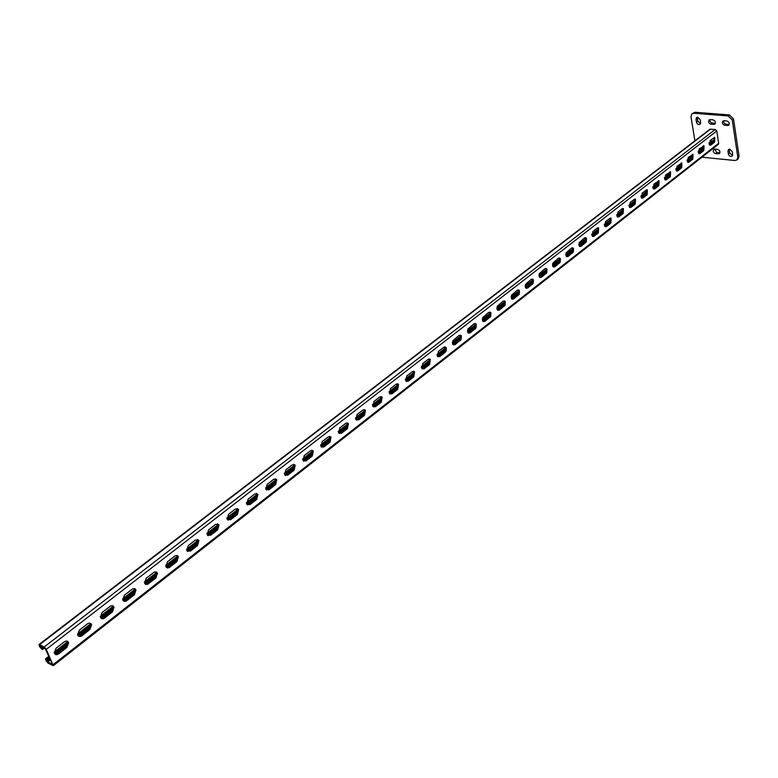 <?xml version="1.0" encoding="UTF-8"?>
<svg xmlns="http://www.w3.org/2000/svg" width="778" height="778" viewBox="0 0 778 778"><rect width="100%" height="100%" fill="white"/><g stroke="black" fill="none" stroke-linecap="round" stroke-linejoin="round"><path stroke-width="1.17" d="M697.74 117.225L696.621 117.527L695.999 119.365L696.446 122.136C697.195 124.227 698.401 124.957 700.064 124.305L700.677 122.486L700.239 119.705L697.74 117.225M697.399 117.225L697.74 121.154L700.57 123.634M729.754 149.152L728.529 149.483L727.945 151.243L728.364 153.995C729.132 156.135 730.377 156.855 732.098 156.154L732.682 154.414L732.263 151.661L729.754 149.152M729.307 149.162L729.628 152.984L732.584 155.474M701.951 157.205L734.87 160.492L736.863 159.957L737.797 157.175L732.254 119.977L728.189 115.932L693.762 113.248L691.982 113.734L690.981 116.681L694.9 140.799M728.189 115.932L729.472 114.94L695.055 112.275L693.762 113.248M737.797 157.175L739.061 156.154L733.537 118.976L732.254 119.977M709.964 119.608L709.974 121.28L711.073 122.759L715.313 123.469M723.754 120.726L723.764 122.399L724.863 123.897L729.19 124.606M714.535 149.104L716.927 152.653L719.903 152.896M701.036 147.82L701.017 149.191M691.982 113.734L695.055 112.275M729.472 114.94L733.537 118.976M739.061 156.154L738.128 158.936L736.863 159.957M710.333 119.608L709.176 119.919C708.038 121.845 708.67 123.294 711.063 124.256L714.807 124.149C715.945 122.214 715.313 120.775 712.911 119.812L710.333 119.608M724.162 120.716L722.976 121.047C721.828 122.982 722.461 124.431 724.872 125.394L728.685 125.277C729.832 123.332 729.19 121.883 726.778 120.93L724.162 120.716M714.943 149.104L713.757 149.425C712.677 151.292 713.309 152.712 715.653 153.655L719.407 153.587C720.486 151.71 719.854 150.29 717.501 149.347L714.943 149.104M702.641 147.937L700.326 148.073M700.181 148.18L699.743 150.183M42.586 647.841L42.683 649.523L41.594 648.949L39.542 646.586L39.017 644.554L39.6 644.631L44.161 647.014L46.223 649.397L53.312 665.676L48.158 663.167L46.116 660.814L45.591 658.82L47.283 659.481L47.798 660.6L46.544 660.357L47.633 662.039L52.359 664.14L45.367 648.949L40.125 645.769L40.388 647.024L42.168 648.385L43.354 647.461M43.111 648.978L44.404 648.006M709.769 145.155L710.839 145.097L714.603 142.16L714.797 137.395L710.11 140.468L709.906 145.243L710.839 145.097M714.087 137.414L713.747 142.082L709.983 145.019M698.877 153.636L699.976 153.577L703.798 150.592L704.002 145.807L699.228 148.919L699.014 153.713L699.976 153.577M703.283 145.807L702.942 150.504L699.121 153.49M468.405 333.091L470.097 332.906L476.048 327.966L476.292 324.29L474.016 323.765L467.86 329.084L467.967 332.673L470.097 332.906M475.893 323.755L475.008 323.57L475.728 325.671L474.93 328.121L469.212 332.721M453.321 344.829L455.062 344.635L461.111 339.616L461.383 335.95L459.039 335.396L452.777 340.783L452.854 344.372L455.062 344.635M460.994 335.396L460.109 335.201L460.809 337.321L460.002 339.762L454.177 344.44M483.206 321.567L484.859 321.392L490.704 316.52L490.928 312.844L488.72 312.348L482.661 317.599L482.623 320.886L484.859 321.392M490.529 312.318L489.634 312.143L490.373 314.224L489.595 316.685L483.974 321.207M497.745 310.257L499.35 310.091L505.097 305.287L505.292 301.611L503.152 301.144L497.2 306.318L497.181 309.605L499.35 310.091M504.893 301.096L504.008 300.921L504.757 302.992L503.988 305.462L498.465 309.916M512.021 299.141L513.587 298.985L519.237 294.259L519.412 290.583L517.331 290.136L511.477 295.241L511.477 298.528L513.587 298.985M519.004 290.077L518.119 289.912L518.877 291.964L518.129 294.434L512.702 298.82M526.045 288.23L527.562 288.084L533.115 283.425L533.426 280.08L532.862 279.253L531.257 279.321L525.5 284.359L525.52 287.646L527.562 288.084M532.862 279.253L531.977 279.098L532.755 281.13L532.016 283.61L526.677 287.918M539.806 277.513L541.293 277.367L546.759 272.777L547.051 269.431L546.477 268.624L544.94 268.702L539.271 273.671L539.31 276.958L541.293 277.367M546.477 268.624L545.592 268.468L546.38 270.491L545.66 272.971L540.409 277.211M553.333 266.98L554.782 266.844L560.16 262.322L560.432 258.977L559.859 258.179L558.38 258.267L552.808 263.168L552.857 266.455L554.782 266.844M559.859 258.179L558.974 258.033L559.771 260.037L559.061 262.526L553.897 266.698M566.627 256.633L568.037 256.507L573.328 252.043L573.581 248.707L573.007 247.919L571.587 248.017L566.102 252.85L566.17 256.127L568.037 256.507M573.007 247.919L572.131 247.774L572.939 249.767L572.238 252.257L567.162 256.361M579.688 246.47L581.069 246.344L586.272 241.948L586.515 238.603L585.931 237.835L584.56 237.942L579.163 242.717L579.25 245.984L581.069 246.344M585.931 237.835L585.037 237.689L585.873 239.673L585.182 242.162L580.184 246.208M592.525 236.473L593.867 236.356L598.301 232.894L598.642 227.915L597.319 228.032L592.885 231.484L592.525 236.463L593.867 236.356M598.642 227.915L597.767 227.798L598.583 229.753L597.912 232.243L592.992 236.22M605.148 226.641L606.461 226.534L610.818 223.13L611.138 218.171L609.864 218.297L605.498 221.691L605.158 226.651L606.461 226.534M611.138 218.171L610.302 218.064L609.942 223.014L605.585 226.408M617.557 216.984L618.831 216.877L623.12 213.532L623.421 208.592L622.196 208.728L617.907 212.054L617.586 217.004L618.831 216.877M622.585 208.504L622.244 213.415L617.956 216.761M629.752 207.483L631.007 207.386L635.218 204.099L635.5 199.178L634.323 199.304L630.102 202.591L629.801 207.512L631.007 207.386M634.683 199.1L634.342 203.982L630.131 207.269M641.753 198.137L642.978 198.04L647.121 194.811L647.384 189.91L646.255 190.046L642.103 193.275L641.821 198.176L642.978 198.04M646.586 189.851L646.246 194.704L642.103 197.933M653.559 188.947L654.745 188.859L658.82 185.679L659.073 180.797L653.899 184.114L653.637 188.996L654.745 188.859M658.295 180.759L657.955 185.572L653.88 188.753M665.161 179.903L666.328 179.825L670.344 176.694L670.578 171.841L665.511 175.099L665.258 179.961L666.328 179.825M669.809 171.812L669.479 176.596L665.462 179.728M676.588 171.004L677.726 170.927L681.674 167.853L681.898 163.02L676.928 166.229L676.695 171.072L677.726 170.927M681.149 163.001L680.808 167.766L676.86 170.839M687.82 162.252L688.938 162.184L692.828 159.15L693.042 154.345L688.17 157.506L687.947 162.33L688.938 162.184M692.303 154.336L691.963 159.062L688.083 162.096M67.025 641.111L67.783 642.327L66.013 647.053L66.869 647.49L58.681 653.87C56.6 655.183 55.141 654.862 54.295 652.907L56.104 648.21L64.321 641.831C66.354 640.557 67.793 640.868 68.639 642.754L66.869 647.49M66.013 647.053L57.835 653.432L55.063 654.152M89.976 623.197L90.744 624.345L89.032 629.11L89.888 629.528L81.894 635.772C79.91 637.017 78.49 636.725 77.644 634.867L79.395 630.131L87.418 623.898C89.363 622.672 90.754 622.964 91.6 624.763L89.888 629.528M89.032 629.11L81.038 635.344L78.413 636.054M429.164 358.911L428.746 364.269L429.631 364.483L424.136 368.772L421.968 368.704L422.717 363.589L428.231 359.31L430.351 359.358L429.631 364.483M428.746 364.269L422.279 368.966M444.656 346.852L444.257 352.181L445.142 352.385L439.745 356.587L437.664 356.557L438.364 351.442L443.771 347.241L445.813 347.27L446.339 348.174L446.261 350.703L445.142 352.385M444.257 352.181L437.946 356.781M413.371 371.194L412.943 376.591L413.828 376.805L408.226 381.181L405.97 381.094L406.758 375.978L412.379 371.621L414.586 371.69L413.828 376.805M412.943 376.591L406.311 381.385M397.276 383.719L396.829 389.146L397.723 389.379L392.005 393.833L389.661 393.717L390.498 388.601L396.226 384.157L398.521 384.254L397.723 389.379M396.829 389.146L390.031 394.047M380.87 396.488L380.403 401.954L381.298 402.187L375.473 406.729L373.032 406.593L373.917 401.477L379.752 396.945L382.144 397.072L381.298 402.187M380.403 401.954L373.44 406.952M364.143 409.51L363.657 415.005L364.551 415.257L358.609 419.887L356.071 419.712L357.005 414.606L362.956 409.987L365.446 410.142L364.551 415.257M363.657 415.005L356.509 420.12M347.076 422.794L347.533 423.222L346.58 428.328L347.465 428.581L341.406 433.307L338.77 433.093L339.753 427.997L345.831 423.281L348.418 423.475L347.465 428.581M346.58 428.328L339.237 433.541M329.678 436.351L330.154 436.818L329.152 441.904L330.047 442.176L323.862 447L321.12 446.747L322.15 441.661L328.355 436.847L331.049 437.08L330.047 442.176M329.152 441.904L321.615 447.233L330.242 440.504L321.606 447.233M311.92 450.17L312.435 450.695L311.385 455.762L312.27 456.044L305.958 460.965L303.109 460.673L304.198 455.607L310.519 450.695L313.32 450.968L312.27 456.044M311.385 455.762L303.634 461.208M293.802 464.281L294.347 464.845L293.238 469.912L294.123 470.194L287.685 475.222L284.719 474.881L285.866 469.834L292.324 464.826L295.232 465.137L294.123 470.194M293.238 469.912L285.283 475.475M275.315 478.694L275.889 479.306L274.722 484.344L275.606 484.645L269.032 489.77L265.95 489.391L267.155 484.363L273.749 479.238L276.774 479.598L275.606 484.645M274.722 484.344L266.543 490.033M256.439 493.398L257.041 494.069L255.816 499.077L256.701 499.398L249.991 504.63L246.791 504.193L248.056 499.194L254.785 493.962L257.926 494.37L256.701 499.398M255.816 499.077L249.106 504.309L247.404 504.893M237.164 508.413L237.796 509.143L236.512 514.132L237.387 514.452L230.541 519.801L227.215 519.315L228.537 514.336L235.413 509.007L238.681 509.464L237.387 514.452M236.512 514.132L229.656 519.471L227.866 520.074M217.48 523.759L218.141 524.537L216.79 529.507L217.675 529.837L210.673 535.303L207.23 534.768L208.611 529.818L215.632 524.362L219.017 524.868L217.675 529.837M216.79 529.507L209.797 534.963L207.901 535.575M197.369 539.426L198.059 540.272L196.649 545.203L197.524 545.553L190.367 551.135L186.808 550.542L188.247 545.621L195.424 540.049L198.935 540.613L197.524 545.553M196.649 545.203L189.501 550.785L187.498 551.417M176.83 555.443L177.53 556.348L176.071 561.249L176.937 561.619L169.03 567.707L167.202 567.891L165.928 566.666L167.435 561.784L175.361 555.716L177.151 555.521L178.405 556.708L176.937 561.619M176.071 561.249L168.758 566.958L166.638 567.6M155.833 571.82L156.553 572.783L155.026 577.655L155.901 578.035L147.47 584.404L145.885 584.453L144.591 583.15L146.157 578.297L154.277 572.083L156.145 571.898L157.428 573.153L155.901 578.035M155.026 577.655L147.557 583.481L145.321 584.142M134.37 588.557L135.109 589.588L133.524 594.421L134.39 594.81L126.085 601.19L124.091 601.375L122.778 600.003L124.402 595.189L132.717 588.829L134.672 588.645L135.975 589.967L134.39 594.81M133.524 594.421L125.88 600.383L123.517 601.063M112.421 605.683L113.18 606.762L111.526 611.566L112.392 611.975L104.573 618.072C102.686 619.278 101.315 618.996 100.469 617.236L102.151 612.461L110.671 605.945L112.713 605.761L114.035 607.171L112.392 611.975M111.526 611.566L103.707 617.664L101.218 618.354M53.205 664.587L718.678 143.317L716.762 130.957L715.254 129.459L709.935 129.255L39.017 644.554M709.089 142.919L711.744 140.857L713.552 140.769L713.698 141.684L709.487 144.854M703.701 149.357L698.634 153.383M692.741 157.876L687.626 162.009L687.217 161.182M681.849 165.432L681.509 166.774L676.335 170.761M664.937 179.679L670.198 175.585L664.898 179.64M658.713 184.503L653.277 188.665M647.024 193.586L641.461 197.836M635.149 202.825L629.46 207.191M623.071 212.219L617.294 216.741M610.788 221.769L604.924 226.447L604.477 225.601M598.292 231.484L597.864 230.833L591.873 235.501M266.679 490.033L275.869 482.875L266.679 490.033M285.361 475.475L294.356 468.463L285.361 475.475M303.663 461.208L312.484 454.342L303.663 461.208M339.198 433.521L347.64 426.947L339.198 433.521M356.45 420.081L364.697 413.653L356.45 420.081M373.362 406.904L381.434 400.612L373.362 406.904M389.943 393.979L397.83 387.823L389.943 393.979M406.204 381.308L413.925 375.288L406.204 381.308M422.153 368.879L429.719 362.986L422.153 368.879M437.8 356.684L445.201 350.917L437.8 356.684M453.166 344.712L460.411 339.062L453.166 344.712M468.239 332.965L475.329 327.441L468.239 332.965M483.031 321.431L489.984 316.024L483.031 321.431M497.56 310.111L504.368 304.811L497.56 310.111M511.827 298.995L518.498 293.802L511.827 298.995M525.84 288.074L532.376 282.988L525.84 288.074M539.601 277.347L546 272.358L539.601 277.347M553.129 266.815L559.401 261.923L553.129 266.815M566.413 256.458L572.559 251.664L566.413 256.458M579.474 246.286L585.503 241.588L579.474 246.286M256.983 497.589L247.608 504.903L257.012 497.521M228.032 520.083L237.757 512.498M208.057 535.585L218.083 527.805M187.654 551.427L197.982 543.433M166.862 567.629L177.442 559.401M145.671 584.181L156.456 575.73M124.003 601.102L134.954 592.525M101.85 618.413L112.898 609.835M90.404 627.399L79.23 636.112L90.423 627.36M55.958 654.23L67.462 645.225M47.798 660.6L49.938 658.869M713.552 140.769L709.186 144.134M47.283 659.481L49.413 657.75M55.073 654.162L54.742 653.442L67.919 643.299M77.907 635.47L90.9 625.444M100.683 617.722L113.355 607.997M122.973 600.431L135.304 590.949M145.253 584.084L145.33 582.926L156.796 574.135M166.122 566.958L177.802 557.709M186.895 550.727L198.351 541.653M207.668 535.381L207.386 534.622L218.462 526.035M227.186 519.208L238.156 510.747M246.714 504.047L257.43 495.771M265.891 489.284L276.307 481.174M284.622 474.706L294.794 466.781M302.963 460.42L312.912 452.679M320.935 446.426L330.66 438.86M338.547 432.714L348.058 425.313M355.809 419.274L365.115 412.039M372.74 406.106L381.842 399.017M389.331 393.182L398.239 386.248M405.61 380.51L414.324 373.722M421.579 368.082L430.108 361.439M437.236 355.886L445.599 349.38M452.611 343.915L460.8 337.545M467.695 332.167L475.718 325.933M482.506 320.643L490.364 314.526M497.054 309.323L504.747 303.332M511.331 298.207L518.868 292.334M525.354 287.286L532.736 281.539M539.125 276.56L546.37 270.929M552.662 266.027L559.761 260.504M565.956 255.67L572.919 250.253M579.026 245.498L585.853 240.188M598.574 230.171L597.864 230.833M611.08 220.388L604.73 225.484M623.373 210.848L616.905 215.963M635.451 201.463L629.12 206.481M647.335 192.234L641.121 197.135M659.034 183.151L652.917 187.868M670.539 174.223L664.529 178.794M681.45 165.607L675.956 169.915M692.984 156.806L687.47 161.075M703.964 148.102L698.284 152.595M718.678 143.317L718.318 144.377L53.312 665.676M713.251 141.878L713.115 140.954M713.163 142.102L713.018 141.178M711.656 143.123L711.51 142.209M711.559 143.347L711.423 142.432M712.094 142.928L711.958 142.014M711.121 143.541L710.975 142.617M711.024 143.765L710.888 142.851M710.586 143.959L710.44 143.035M710.489 144.183L710.343 143.259M710.051 144.377L709.906 143.453M709.954 144.601L709.808 143.677M709.507 144.796L709.371 143.872M709.361 144.62L709.273 144.095M703.584 149.405L703.438 148.491M703.497 149.639L703.351 148.715M703.049 149.833L702.894 148.909M702.952 150.057L702.806 149.133M702.505 150.251L702.359 149.327M702.408 150.485L702.262 149.561M701.96 150.669L701.814 149.755M701.873 150.903L701.717 149.979M701.416 151.097L701.27 150.173M701.328 151.321L701.173 150.407M700.881 151.516L700.725 150.601M700.784 151.749L700.638 150.825M700.336 151.943L700.181 151.02M700.239 152.177L700.093 151.253M699.792 152.371L699.646 151.447M699.694 152.595L699.548 151.671M699.247 152.789L699.101 151.866M699.15 153.023L699.004 152.099M698.702 153.217L698.556 152.293M698.586 153.305L698.459 152.517M692.683 157.905L692.527 156.981M692.585 158.138L692.43 157.214M692.138 158.333L691.982 157.409M692.041 158.566L691.885 157.642M691.584 158.761L691.428 157.837M691.486 158.994L691.331 158.07M691.029 159.189L690.883 158.265M690.932 159.422L690.786 158.498M690.485 159.616L690.329 158.693M690.387 159.85L690.232 158.926M689.93 160.054L689.775 159.12M689.833 160.278L689.678 159.354M689.376 160.482L689.22 159.548M689.279 160.715L689.123 159.782M688.822 160.91L688.676 159.986M688.725 161.143L688.569 160.219M688.277 161.338L688.122 160.414M688.17 161.571L688.024 160.647M687.723 161.775L687.567 160.842M681.509 166.774L681.343 165.84M681.042 166.969L680.886 166.045M680.945 167.212L680.789 166.278M680.487 167.406L680.332 166.473M680.39 167.64L680.225 166.716M679.923 167.844L679.768 166.91M679.826 168.077L679.671 167.144M679.369 168.281L679.213 167.348M679.262 168.515L679.106 167.581M678.805 168.719L678.649 167.785M678.708 168.952L678.552 168.019M678.251 169.157L678.085 168.223M678.144 169.39L677.988 168.456M677.687 169.594L677.531 168.661M677.58 169.828L677.424 168.894M677.123 170.032L676.967 169.098M677.025 170.265L676.86 169.332M676.559 170.47L676.403 169.536M676.461 170.703L676.296 169.769M670.335 175.225L670.189 174.369M670.237 175.497L670.082 174.612M669.78 175.75L669.615 174.817M669.673 175.993L669.518 175.05M669.216 176.188L669.051 175.254M669.109 176.431L668.944 175.497M668.642 176.635L668.487 175.702M668.535 176.878L668.38 175.935M668.078 177.073L667.913 176.139M667.971 177.316L667.806 176.382M667.505 177.52L667.339 176.587M667.398 177.763L667.232 176.83M666.94 177.968L666.775 177.024M666.834 178.211L666.668 177.267M666.367 178.405L666.201 177.472M666.26 178.648L666.094 177.715M665.793 178.852L665.628 177.919M665.686 179.096L665.521 178.162M665.229 179.3L665.064 178.357M665.122 179.543L664.957 178.6M658.878 184.026L658.742 183.277M658.781 184.337L658.635 183.52M658.334 184.668L658.169 183.725M658.227 184.911L658.052 183.978M657.76 185.115L657.585 184.182M657.643 185.368L657.478 184.425M657.177 185.572L657.011 184.629M657.07 185.816L656.904 184.872M656.603 186.02L656.428 185.076M656.486 186.263L656.321 185.32M656.019 186.467L655.854 185.524M655.912 186.72L655.747 185.777M655.446 186.924L655.27 185.981M655.329 187.167L655.164 186.224M654.862 187.372L654.697 186.428M654.755 187.615L654.58 186.681M654.279 187.829L654.113 186.885M654.172 188.072L654.006 187.128M653.705 188.276L653.53 187.333M653.588 188.529L653.423 187.586M647.228 192.963L647.111 192.331M647.131 193.304L646.995 192.584M646.703 193.732L646.528 192.788M646.586 193.985L646.411 193.041M646.11 194.189L645.935 193.245M645.993 194.442L645.828 193.498M645.526 194.646L645.351 193.703M645.409 194.899L645.234 193.955M644.933 195.103L644.768 194.16M644.826 195.356L644.651 194.412M644.349 195.56L644.174 194.617M644.233 195.813L644.058 194.87M643.756 196.027L643.591 195.074M643.649 196.28L643.474 195.327M643.173 196.484L642.998 195.541M643.056 196.737L642.881 195.784M642.579 196.941L642.404 195.998M642.463 197.194L642.288 196.251M641.986 197.398L641.821 196.455M641.879 197.651L641.704 196.708M641.373 197.709L641.228 196.912M635.383 202.017L635.286 201.531M635.286 202.416L635.169 201.794M634.867 202.951L634.692 201.998M634.751 203.204L634.576 202.251M634.274 203.418L634.099 202.465M634.158 203.671L633.982 202.718M633.681 203.875L633.496 202.932M633.555 204.137L633.38 203.184M633.078 204.342L632.903 203.398M632.961 204.604L632.786 203.651M632.485 204.809L632.3 203.855M632.358 205.071L632.183 204.118M631.882 205.275L631.707 204.322M631.765 205.538L631.58 204.585M631.289 205.742L631.104 204.789M631.162 206.005L630.987 205.052M630.686 206.209L630.511 205.256M630.569 206.471L630.384 205.518M630.083 206.676L629.908 205.723M629.966 206.938L629.781 205.985M629.49 207.143L629.305 206.189M623.246 211.665L623.149 211.149M622.847 212.316L622.663 211.363M622.721 212.579L622.546 211.626M622.244 212.793L622.06 211.83M622.118 213.055L621.933 212.093M621.632 213.26L621.447 212.306M621.515 213.522L621.33 212.569M621.029 213.736L620.844 212.783M620.902 213.999L620.718 213.046M620.416 214.213L620.231 213.25M620.29 214.475L620.115 213.512M619.813 214.679L619.628 213.726M619.687 214.942L619.502 213.989M619.2 215.156L619.016 214.203M619.074 215.418L618.889 214.465M618.588 215.632L618.403 214.679M618.471 215.895L618.286 214.942M617.985 216.109L617.8 215.156M617.858 216.372L617.674 215.418M617.372 216.585L617.187 215.623M617.197 216.615L617.061 215.885M610.623 221.847L610.438 220.884M610.497 222.109L610.302 221.147M610.001 222.323L609.816 221.36M609.874 222.586L609.689 221.633M609.388 222.8L609.203 221.847M609.262 223.072L609.067 222.109M608.775 223.286L608.581 222.323M608.639 223.549L608.454 222.596M608.153 223.763L607.958 222.809M608.026 224.035L607.832 223.072M607.53 224.249L607.346 223.286M607.404 224.511L607.219 223.558M606.918 224.735L606.723 223.772M606.782 224.998L606.597 224.035M606.295 225.212L606.101 224.249M606.169 225.484L605.974 224.521M605.673 225.698L605.488 224.735M605.547 225.97L605.352 225.007M605.051 226.184L604.866 225.221M598.194 231.533L598 230.56M712.726 142.286L712.58 141.372M712.629 142.52L712.492 141.596M712.191 142.705L712.045 141.791M42.683 649.523L42.168 648.385M43.354 647.471L43.869 648.609M48.217 660.055L47.691 658.927M48.975 659.686L48.46 658.558M56.016 654.201L55.501 653.073M56.424 653.656L55.909 652.528M57.183 653.287L56.668 652.168M57.591 652.742L57.086 651.614M58.35 652.382L57.844 651.254M58.758 651.828L58.253 650.709M59.517 651.468L59.011 650.35M59.925 650.923L59.41 649.805M60.684 650.564L60.169 649.435M61.092 650.019L60.577 648.891M61.841 649.659L61.336 648.531M62.25 649.115L61.744 647.986M63.008 648.755L62.503 647.627M63.417 648.21L62.901 647.082M64.166 647.85L63.66 646.722M64.574 647.306L64.068 646.178M65.323 646.946L64.817 645.818M65.731 646.401L65.226 645.283M66.48 646.041L65.974 644.913M66.889 645.497L66.383 644.379M67.569 644.981L67.132 644.019M67.832 644.126L67.54 643.474M79.103 636.122L78.636 635.062M79.531 635.645L79.035 634.527M80.28 635.295L79.784 634.177M80.669 634.76L80.173 633.642M81.418 634.401L80.922 633.282M81.807 633.875L81.32 632.757M82.556 633.516L82.06 632.397M82.954 632.981L82.458 631.862M83.693 632.631L83.197 631.512M84.092 632.096L83.596 630.977M84.831 631.746L84.335 630.627M85.22 631.211L84.734 630.092M85.969 630.861L85.473 629.742M86.358 630.326L85.862 629.207M87.097 629.976L86.611 628.857M87.496 629.441L87 628.332M88.235 629.091L87.749 627.972M88.624 628.566L88.138 627.447M89.363 628.206L88.877 627.087M89.752 627.681L89.266 626.562M90.472 627.263L90.005 626.212M90.744 626.485L90.394 625.687M101.665 618.413L101.247 617.46M102.112 618.053L101.636 616.935M102.852 617.703L102.365 616.584M103.231 617.187L102.745 616.069M103.96 616.837L103.484 615.719M104.34 616.312L103.863 615.204M105.079 615.962L104.602 614.853M105.458 615.447L104.981 614.338M106.187 615.097L105.711 613.988M106.567 614.581L106.09 613.472M107.296 614.231L106.819 613.122M107.675 613.716L107.199 612.607M108.414 613.365L107.938 612.257M108.784 612.85L108.307 611.741M109.523 612.5L109.046 611.391M109.892 611.985L109.426 610.876M110.632 611.644L110.155 610.526M111.001 611.129L110.525 610.01M111.731 610.779L111.264 609.67M112.11 610.263L111.633 609.155M101.947 618.403L112.868 609.894L112.363 608.804M113.141 609.232L112.742 608.289M123.712 601.093L123.362 600.246M124.188 600.849L123.721 599.741M124.918 600.509L124.451 599.4M125.287 600.003L124.82 598.895M126.007 599.653L125.54 598.545M126.376 599.148L125.91 598.039M127.096 598.807L126.629 597.699M127.466 598.301L126.999 597.193M128.185 597.961L127.718 596.852M128.545 597.455L128.088 596.347M129.265 597.115L128.808 596.006M129.634 596.609L129.177 595.501M130.354 596.269L129.897 595.16M130.723 595.763L130.257 594.655M131.443 595.423L130.976 594.314M131.803 594.917L131.346 593.809M132.523 594.577L132.066 593.468M132.882 594.081L132.425 592.972M133.602 593.74L133.145 592.632M133.972 593.235L133.505 592.126M134.682 592.894L134.224 591.786M135.022 592.34L134.584 591.29M145.787 584.025L145.33 582.926M146.497 583.695L146.04 582.586M146.847 583.199L146.4 582.09M147.557 582.858L147.11 581.75M147.917 582.362L147.47 581.263M148.627 582.032L148.18 580.923M148.977 581.536L148.53 580.427M149.687 581.195L149.24 580.096M150.047 580.709L149.6 579.6M150.757 580.369L150.31 579.27M151.107 579.882L150.66 578.774M151.817 579.542L151.37 578.443M152.167 579.056L151.72 577.947M152.877 578.715L152.43 577.616M153.227 578.229L152.78 577.12M153.937 577.889L153.49 576.79M154.287 577.402L153.84 576.294M154.997 577.062L154.55 575.963M155.347 576.576L154.9 575.477M156.047 576.245L155.61 575.136M156.397 575.749L155.96 574.65M166.9 567.57L166.463 566.472M167.601 567.24L167.173 566.141M167.951 566.754L167.513 565.655M168.651 566.423L168.213 565.324M168.991 565.946L168.554 564.847M169.692 565.616L169.254 564.517M170.032 565.129L169.594 564.031M170.732 564.799L170.294 563.7M171.072 564.322L170.635 563.223M171.773 563.992L171.335 562.893M172.113 563.515L171.675 562.416M172.813 563.184L172.376 562.086M173.154 562.708L172.716 561.609M173.844 562.377L173.416 561.278M174.184 561.891L173.757 560.802M174.885 561.57L174.457 560.471M175.225 561.084L174.787 559.995M175.925 560.763L175.488 559.664M176.256 560.286L175.828 559.188M176.956 559.956L176.528 558.857M177.296 559.479L176.859 558.38M187.547 551.417L187.148 550.377M188.257 551.145L187.838 550.046M188.587 550.678L188.169 549.579M189.278 550.347L188.859 549.258M189.608 549.881L189.19 548.782M190.299 549.55L189.881 548.461M190.629 549.083L190.211 547.994M191.32 548.762L190.902 547.663M191.651 548.295L191.223 547.197M192.341 547.965L191.913 546.876M192.662 547.498L192.244 546.409M193.352 547.177L192.934 546.078M193.683 546.71L193.265 545.611M194.364 546.38L193.946 545.29M194.695 545.913L194.276 544.824M195.385 545.592L194.967 544.503M195.706 545.125L195.288 544.036M196.396 544.804L195.978 543.715M196.727 544.337L196.309 543.248M197.408 544.016L196.99 542.918M197.738 543.55L197.32 542.461M198.225 542.713L198.001 542.13M208.475 535.39L208.066 534.301M208.796 534.933L208.378 533.844M209.467 534.612L209.058 533.523M209.788 534.155L209.379 533.066M210.468 533.834L210.06 532.745M210.789 533.377L210.381 532.288M211.47 533.056L211.062 531.967M211.781 532.599L211.373 531.51M212.462 532.288L212.054 531.199M212.783 531.821L212.375 530.742M213.454 531.51L213.055 530.421M213.775 531.053L213.367 529.964M214.456 530.732L214.047 529.643M214.767 530.275L214.358 529.186M215.448 529.964L215.039 528.875M215.759 529.507L215.35 528.418M216.44 529.186L216.031 528.097M216.751 528.729L216.342 527.64M217.432 528.418L217.023 527.328M217.743 527.961L217.334 526.871M218.278 527.27L218.015 526.56M228.255 519.976L227.857 518.887M228.567 519.529L228.168 518.44M229.238 519.208L228.839 518.129M229.539 518.761L229.15 517.681M230.21 518.449L229.821 517.37M230.521 518.002L230.123 516.923M231.192 517.691L230.794 516.602M231.494 517.244L231.105 516.164M232.165 516.932L231.766 515.843M232.466 516.485L232.077 515.396M233.137 516.174L232.748 515.085M233.449 515.726L233.05 514.637M234.11 515.415L233.721 514.326M234.421 514.968L234.022 513.888M235.082 514.657L234.693 513.568M235.394 514.209L234.995 513.13M236.055 513.898L235.666 512.819M236.356 513.451L235.967 512.371M237.027 513.14L236.629 512.06M237.329 512.702L236.94 511.613M237.903 512.128L237.601 511.302M238.097 511.379L237.903 510.864M247.628 504.883L247.248 503.804M247.929 504.445L247.54 503.366M248.59 504.134L248.201 503.055M248.882 503.697L248.503 502.617M249.544 503.385L249.164 502.306M249.845 502.948L249.456 501.868M250.497 502.646L250.117 501.567M250.798 502.209L250.409 501.129M251.459 501.898L251.07 500.818M251.751 501.46L251.372 500.38M252.412 501.158L252.023 500.079M252.704 500.721L252.325 499.641M253.365 500.41L252.976 499.33M253.657 499.972L253.278 498.902M254.318 499.67L253.929 498.591M254.61 499.233L254.231 498.153M255.262 498.931L254.883 497.852M255.563 498.494L255.174 497.414M256.215 498.192L255.836 497.113M256.507 497.755L256.127 496.675M257.11 497.298L256.789 496.374M257.324 496.627L257.08 495.936M49.393 659.131L48.868 658.003M697.292 118.392L695.999 119.365M729.21 150.232L727.945 151.243M716.927 152.653L715.653 153.655M719.485 152.906L718.211 153.908M729.628 152.984L728.364 153.995M726.156 124.402L724.872 125.394M728.762 124.616L727.479 125.608M697.74 121.154L696.446 122.136M712.347 123.264L711.063 124.256M714.924 123.478L713.63 124.47M41.069 647.811L42.265 646.888M46.223 649.397L716.762 130.957M40.388 647.024L41.253 646.353M44.161 647.014L715.254 129.459M39.6 644.631L710.625 129.06M713.747 142.082L714.603 142.16M691.963 159.062L692.828 159.15M680.808 167.766L681.674 167.853M669.479 176.596L670.344 176.694M657.955 185.572L658.82 185.679M646.246 194.704L647.121 194.811M634.342 203.982L635.218 204.099M622.244 213.415L623.12 213.532M609.942 223.014L610.818 223.13M597.426 232.768L598.301 232.894M584.696 242.687L585.571 242.824M571.742 252.792L572.618 252.928M558.565 263.061L559.45 263.207M545.154 273.516L546.039 273.661M531.51 284.155L532.395 284.31M517.623 294.979L518.508 295.144M503.473 306.007L504.368 306.182M489.08 317.229L489.965 317.414M474.415 328.666L475.3 328.851M459.467 340.317L460.362 340.511M702.942 150.504L703.798 150.592M46.184 658.898L48.956 656.739M54.236 652.635L68.143 641.821M77.557 634.488L91.152 623.917M100.352 616.76L113.637 606.432M122.632 599.43L135.148 589.695M144.416 582.489L156.631 572.987M165.724 565.917L177.647 556.64M186.564 549.706L198.205 540.652M206.958 533.844L218.326 525.004M226.913 518.323L238.019 509.678M246.451 503.123L257.304 494.682M265.58 488.244L276.19 479.997M284.32 473.676L294.677 465.614M302.671 459.399L312.805 451.512M320.653 445.415L330.562 437.703M338.274 431.702L347.961 424.166M355.546 418.272L365.028 410.891M372.477 405.095L381.755 397.879M389.078 392.18L398.161 385.12M405.367 379.518L414.246 372.604M421.336 367.09L430.039 360.331M437.012 354.904L445.531 348.281M452.388 342.942L460.732 336.456M467.49 331.195L475.659 324.844M482.302 319.67L490.305 313.446M496.85 308.36L504.689 302.263M511.136 297.245L518.819 291.273M525.169 286.333L532.697 280.479M538.95 275.616L546.331 269.878M552.487 265.084L559.722 259.453M565.791 254.737L572.88 249.223M578.861 244.564L585.824 239.157M591.718 234.577L598.535 229.267M604.35 224.745L611.041 219.542M616.769 215.088L623.334 209.982M628.974 205.587L635.422 200.578M640.994 196.241L647.315 191.33M652.8 187.06L659.015 182.227M664.422 178.016L670.519 173.28M675.858 169.127L681.839 164.469M687.11 160.375L692.984 155.804M698.177 151.759L703.944 147.275M709.079 143.288L712.444 140.662M46.962 661.261L49.957 658.917M55.987 654.22L67.414 645.312M124.159 601.102L134.837 592.778M145.875 584.171L156.32 576.031M167.114 567.619L177.326 559.664M187.887 551.427L197.884 543.637M208.222 535.585L218.005 527.961M228.119 520.083L237.698 512.614M604.924 226.447L610.72 221.934M617.333 216.78L623.013 212.355M629.528 207.279L635.101 202.932M641.529 197.923L646.995 193.664M653.325 188.733L658.694 184.551M676.354 170.781L681.518 166.755M687.596 162.028L692.663 158.07M698.654 153.412L703.633 149.532M709.536 144.922L712.347 142.734M47.633 662.039L50.405 659.89M57.835 653.432L58.681 653.87M103.707 617.664L104.573 618.072M125.88 600.383L126.746 600.772M147.557 583.481L148.423 583.86M168.758 566.958L169.623 567.318M189.501 550.785L190.367 551.135M209.797 534.963L210.673 535.303M229.656 519.471L230.541 519.801M249.106 504.309L249.991 504.63M268.147 489.469L269.032 489.77M286.8 474.93L287.685 475.222M305.073 460.683L305.958 460.965M322.977 446.728L323.862 447M340.521 433.045L341.406 433.307M357.724 419.634L358.609 419.887M374.588 406.495L375.473 406.729M391.12 393.6L392.005 393.833M407.341 380.957L408.226 381.181M423.251 368.558L424.136 368.772M438.86 356.382L439.745 356.587M81.038 635.344L81.894 635.772M714.797 137.395L714.253 137.346M693.042 154.345L692.439 154.287M681.898 163.02L681.275 162.952M670.578 171.841L669.926 171.763M659.073 180.797L658.392 180.72M647.384 189.91L646.664 189.832M635.5 199.178L634.751 199.08M623.421 208.592L622.633 208.494M704.002 145.807L703.438 145.749M45.591 658.82L48.771 656.35M54.178 652.139L67.842 641.519M77.508 634.002L90.861 623.625M100.304 616.283L113.355 606.14M122.584 598.953L135.343 589.034M144.377 582.012L156.845 572.316M165.685 565.45L177.88 555.959M186.526 549.239L198.468 539.961M206.919 533.387L218.18 524.625M226.875 517.866L237.883 509.308M246.422 502.666L257.168 494.312M265.551 487.796L276.054 479.627M284.291 473.219L294.551 465.244M302.642 458.952L312.678 451.143M320.624 444.967L330.436 437.333M338.245 431.265L347.844 423.806M355.527 417.835L364.911 410.531M372.458 404.667L381.648 397.519M389.068 391.752L398.054 384.76M405.348 379.09L414.149 372.254M421.326 366.671L429.942 359.971M437.003 354.486L445.434 347.922M452.378 342.524L460.634 336.106M467.481 330.786L475.562 324.494M482.292 319.262L490.218 313.106M496.841 307.952L504.601 301.913M511.127 296.846L518.731 290.923M525.16 285.934L532.619 280.138M538.94 275.218L546.253 269.538M552.487 264.685L559.645 259.113M565.791 254.338L572.812 248.882M578.861 244.175L585.746 238.817M591.718 234.188L598.467 228.927M604.35 224.356L610.973 219.211M616.769 214.699L623.266 209.652M628.984 205.207L635.363 200.247M640.994 195.862L647.257 190.999M652.81 186.681L658.947 181.906M664.431 177.647L670.461 172.949M675.868 168.748L681.781 164.148M687.12 160.005L692.926 155.483M698.187 151.389L703.895 146.954M68.639 642.754L67.783 642.327M114.035 607.171L113.18 606.762M135.975 589.967L135.109 589.588M157.428 573.153L156.553 572.783M178.405 556.708L177.53 556.348M198.935 540.613L198.059 540.272M219.017 524.868L218.141 524.537M238.681 509.464L237.796 509.143M257.926 494.37L257.041 494.069M276.774 479.598L275.889 479.306M295.232 465.137L294.347 464.845M313.32 450.968L312.435 450.695M331.049 437.08L330.154 436.818M348.418 423.475L347.533 423.222M365.446 410.142L364.561 409.899M382.144 397.072L381.259 396.838M398.521 384.254L397.636 384.031M414.586 371.69L413.702 371.476M430.351 359.358L429.456 359.154M445.813 347.27L444.928 347.066M91.6 624.763L90.744 624.345"/></g></svg>
